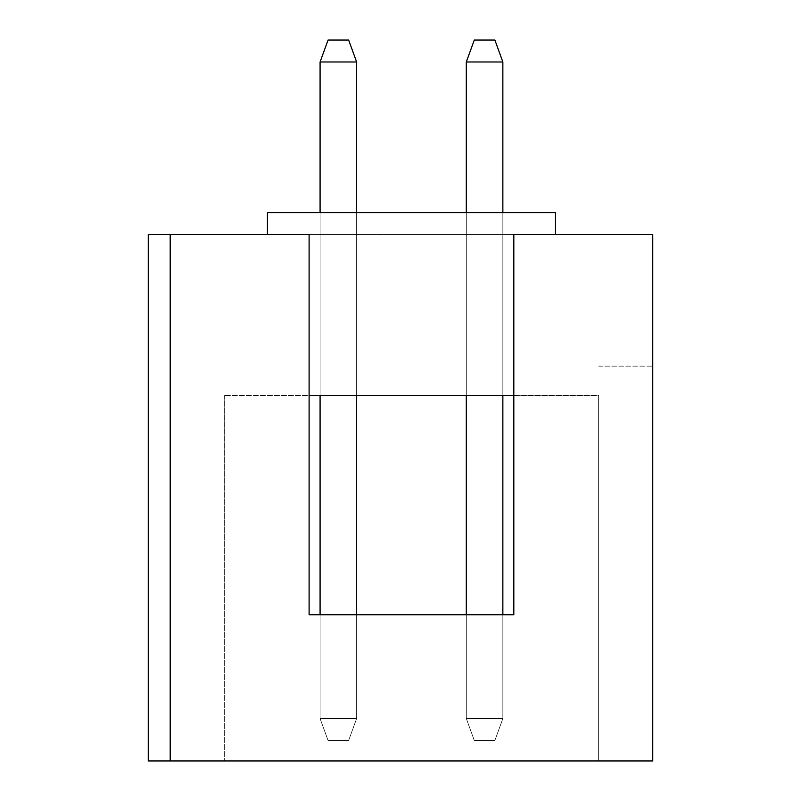<?xml version="1.0" encoding="UTF-8"?>
<svg xmlns="http://www.w3.org/2000/svg" width="801" height="801" viewBox="0 0 801 801"><rect width="100%" height="100%" fill="white"/><g stroke="black" fill="none" stroke-linecap="round" stroke-linejoin="round"><path stroke-width="0.6" stroke-dasharray="4 3" d="M320.08 61.987L320.08 718.547L328.06 740.474L348.645 740.474L356.635 718.547L348.645 740.474L328.06 740.474L320.08 718.547L320.08 61.987L320.08 718.547L328.06 740.474L320.08 718.547L356.635 718.547L348.645 740.474L356.635 718.547L320.08 718.547L320.08 61.987L320.08 718.547L328.06 740.474L348.645 740.474L356.635 718.547L348.645 740.474L328.06 740.474L320.08 718.547L320.08 61.987L320.08 718.547L328.06 740.474L320.08 718.547L356.635 718.547L348.645 740.474L328.06 740.474L348.645 740.474L356.635 718.547L320.08 718.547L320.08 61.987L356.635 61.987L320.08 61.987L328.06 40.05L348.645 40.05L328.06 40.05L320.08 61.987L356.635 61.987L348.645 40.05L356.635 61.987L320.08 61.987L328.06 40.05L348.645 40.05L328.06 40.05L320.08 61.987L356.635 61.987L348.645 40.05L356.635 61.987L320.08 61.987L328.06 40.05L348.645 40.05L328.06 40.05L320.08 61.987L356.635 61.987L348.645 40.05L356.635 61.987L320.08 61.987L328.06 40.05L348.645 40.05L328.06 40.05L320.08 61.987L356.635 61.987L348.645 40.05L356.635 61.987L320.08 61.987L328.06 40.05L348.645 40.05L328.06 40.05L320.08 61.987L356.635 61.987L348.645 40.05L356.635 61.987L320.08 61.987L328.06 40.05L348.645 40.05L328.06 40.05L320.08 61.987L356.635 61.987L348.645 40.05L356.635 61.987L348.645 40.05L328.06 40.05L320.08 61.987L320.08 718.547L356.635 718.547L356.635 61.987L356.635 718.547L320.08 718.547L328.06 740.474L348.645 740.474L328.06 740.474L348.645 740.474L356.635 718.547L356.635 61.987L356.635 718.547L320.08 718.547L328.06 740.474L348.645 740.474L356.635 718.547L356.635 61.987L356.635 718.547L320.08 718.547L320.08 61.987L320.08 718.547L356.635 718.547L356.635 61.987L356.635 718.547L320.08 718.547L328.06 740.474L348.645 740.474L328.06 740.474L348.645 740.474L356.635 718.547L356.635 61.987L356.635 718.547L320.08 718.547L328.06 740.474L348.645 740.474L356.635 718.547L356.635 61.987L356.635 718.547L320.08 718.547L320.08 61.987L320.08 718.547L356.635 718.547L356.635 61.987M502.858 718.547L502.858 61.987L466.302 61.987L502.858 61.987L494.878 40.05L474.282 40.05L494.878 40.05L502.858 61.987L466.302 61.987L474.282 40.05L466.302 61.987L502.858 61.987L494.878 40.05L474.282 40.05L494.878 40.05L502.858 61.987L466.302 61.987L474.282 40.05L466.302 61.987L502.858 61.987L494.878 40.05L474.282 40.05L494.878 40.05L502.858 61.987L466.302 61.987L474.282 40.05L466.302 61.987L502.858 61.987L494.878 40.05L474.282 40.05L494.878 40.05L502.858 61.987L466.302 61.987L474.282 40.05L466.302 61.987L502.858 61.987L494.878 40.05L474.282 40.05L494.878 40.05L502.858 61.987L466.302 61.987L474.282 40.05L466.302 61.987L502.858 61.987L494.878 40.05L474.282 40.05L494.878 40.05L502.858 61.987L502.858 718.547L466.302 718.547L466.302 61.987L474.282 40.05L466.302 61.987L502.858 61.987L502.858 718.547L494.878 740.474L474.282 740.474L494.878 740.474L474.282 740.474L466.302 718.547L502.858 718.547L494.878 740.474L474.282 740.474L466.302 718.547L466.302 61.987L466.302 718.547L502.858 718.547L502.858 61.987L502.858 718.547L466.302 718.547L466.302 61.987L466.302 718.547L502.858 718.547L494.878 740.474L474.282 740.474L494.878 740.474L474.282 740.474L466.302 718.547L466.302 61.987L466.302 718.547L502.858 718.547L494.878 740.474L474.282 740.474L466.302 718.547L466.302 61.987L466.302 718.547L502.858 718.547L502.858 61.987L502.858 718.547L466.302 718.547L466.302 61.987L466.302 718.547L502.858 718.547L494.878 740.474L474.282 740.474L494.878 740.474L502.858 718.547L502.858 61.987L502.858 718.547L466.302 718.547L466.302 61.987L466.302 718.547L466.302 614.727L502.858 614.727L502.858 718.547L494.878 740.474L474.282 740.474L466.302 718.547L502.858 718.547L494.878 740.474L474.282 740.474L466.302 718.547L474.282 740.474L466.302 718.547L502.858 718.547L502.858 61.987L502.858 718.547L494.878 740.474L502.858 718.547L502.858 61.987L502.858 718.547L466.302 718.547L474.282 740.474L466.302 718.547L474.282 740.474L494.878 740.474L502.858 718.547L494.878 740.474L474.282 740.474L466.302 718.547L502.858 718.547L494.878 740.474L502.858 718.547M466.302 395.384L466.302 234.533L466.302 395.384L466.302 234.533L466.302 395.384L466.302 234.533L466.302 395.384L466.302 234.533L466.302 395.384L466.302 234.533L466.302 395.384L466.302 234.533L466.302 395.384L466.302 234.533L502.858 234.533L466.302 234.533L502.858 234.533L466.302 234.533L502.858 234.533L466.302 234.533L502.858 234.533L466.302 234.533L502.858 234.533L466.302 234.533L502.858 234.533L466.302 234.533L502.858 234.533L466.302 234.533L466.302 395.384L502.858 395.384L466.302 395.384L502.858 395.384L466.302 395.384L502.858 395.384L466.302 395.384L502.858 395.384L466.302 395.384L502.858 395.384L466.302 395.384L502.858 395.384L466.302 395.384L502.858 395.384L466.302 395.384L466.302 212.595M356.635 395.384L356.635 234.533L356.635 395.384L356.635 234.533L356.635 395.384L356.635 234.533L356.635 395.384L356.635 234.533L356.635 395.384L356.635 234.533L356.635 395.384L356.635 234.533L356.635 395.384L356.635 234.533L320.08 234.533L356.635 234.533L320.08 234.533L356.635 234.533L320.08 234.533L356.635 234.533L320.08 234.533L356.635 234.533L320.08 234.533L356.635 234.533L320.08 234.533L356.635 234.533L320.08 234.533L356.635 234.533L356.635 395.384L320.08 395.384L356.635 395.384L320.08 395.384L356.635 395.384L320.08 395.384L356.635 395.384L320.08 395.384L356.635 395.384L320.08 395.384L356.635 395.384L320.08 395.384L356.635 395.384L320.08 395.384L356.635 395.384L356.635 212.595M267.434 234.533L555.504 234.533L267.434 234.533L267.434 212.595L267.434 234.533L267.434 212.595L555.504 212.595L267.434 212.595L555.504 212.595L555.504 234.533L513.821 234.533L555.504 234.533L555.504 212.595L555.504 234.533M513.821 234.533L652.745 234.533L652.745 760.95L652.745 366.137L652.745 760.95L170.192 760.95L170.192 234.533L309.106 234.533L309.106 614.727L513.821 614.727L513.821 234.533L513.821 395.384L598.637 395.384L598.637 760.95L224.3 760.95L652.745 760.95L598.637 760.95L598.637 395.384L513.821 395.384L513.821 614.727L309.106 614.727L309.106 395.384L224.3 395.384L513.821 395.384L513.821 234.533M170.192 234.533L148.255 234.533L170.192 234.533L148.255 234.533L170.192 234.533L148.255 234.533L148.255 760.95L170.192 760.95L170.192 234.533L170.192 760.95L170.192 234.533L170.192 760.95L170.192 234.533L170.192 760.95L148.255 760.95L170.192 760.95M224.3 395.384L224.3 760.95L224.3 395.384M356.635 614.727L320.08 614.727L320.08 718.547L356.635 718.547L356.635 614.727M598.637 395.384L598.637 760.95L598.637 395.384M502.858 395.384L502.858 212.595M320.08 395.384L320.08 212.595M598.637 366.137L652.745 366.137L598.637 366.137M309.106 395.384L309.106 234.533L309.106 395.384M502.858 61.987L494.878 40.05L474.282 40.05L466.302 61.987M474.282 740.474L466.302 718.547L474.282 740.474M320.08 718.547L328.06 740.474L320.08 718.547M348.645 740.474L356.635 718.547L348.645 740.474M148.255 234.533L148.255 760.95"/><path stroke-width="1.2" d="M170.192 760.95L652.745 760.95L652.745 234.533L513.821 234.533L513.821 614.727L309.106 614.727L309.106 234.533L148.255 234.533L148.255 760.95L170.192 760.95L170.192 234.533M502.858 395.384L502.858 614.727L513.821 614.727L513.821 395.384L309.106 395.384L309.106 614.727L320.08 614.727L320.08 395.384M466.302 395.384L466.302 614.727L356.635 614.727L356.635 395.384M267.434 234.533L267.434 212.595L555.504 212.595L555.504 234.533M502.858 212.595L502.858 61.987L466.302 61.987L474.282 40.05L494.878 40.05L502.858 61.987M466.302 212.595L466.302 61.987M356.635 212.595L356.635 61.987L320.08 61.987L320.08 212.595M320.08 61.987L328.06 40.05L348.645 40.05L356.635 61.987"/></g></svg>
